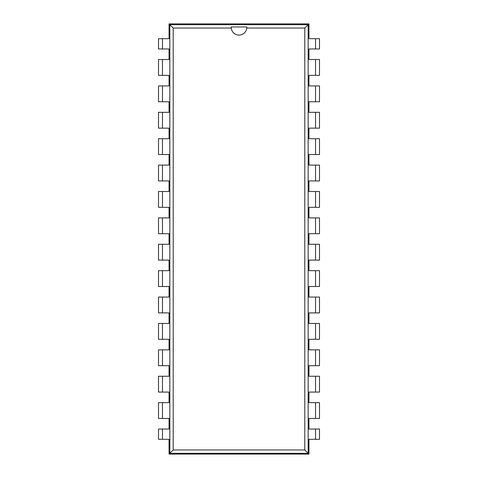 <?xml version="1.0" encoding="UTF-8"?>
<svg xmlns="http://www.w3.org/2000/svg" width="478" height="478" viewBox="0 0 478 478"><rect width="100%" height="100%" fill="white"/><g stroke="black" fill="none" stroke-linecap="round" stroke-linejoin="round"><path stroke-width="0.72" d="M162.46 439.318L162.46 429.029L158.505 429.029L158.505 439.318L169.057 439.318L169.057 454.1L308.943 454.1L308.943 439.318L319.495 439.318L319.495 429.029L315.54 429.029L315.54 439.318M315.54 38.682L315.54 48.971L319.495 48.971L319.495 38.682L308.943 38.682L308.943 23.9L169.057 23.9L169.057 38.682L158.505 38.682L158.505 48.971L162.46 48.971L162.46 38.682M315.54 429.029L308.943 429.029L308.943 418.471L319.495 418.471L319.495 402.637L315.54 402.637L315.54 418.471M315.54 59.529L315.54 75.363L319.495 75.363L319.495 59.529L308.943 59.529L308.943 48.971L315.54 48.971M315.54 402.637L308.943 402.637L308.943 392.08L319.495 392.08L319.495 376.24L315.54 376.24L315.54 392.08M315.54 85.921L315.54 101.76L319.495 101.76L319.495 85.921L308.943 85.921L308.943 75.363L315.54 75.363M315.54 376.24L308.943 376.24L308.943 365.682L319.495 365.682L319.495 349.848L315.54 349.848L315.54 365.682M315.54 112.318L315.54 128.152L319.495 128.152L319.495 112.318L308.943 112.318L308.943 101.76L315.54 101.76M315.54 349.848L308.943 349.848L308.943 339.29L319.495 339.29L319.495 323.457L315.54 323.457L315.54 339.29M315.54 138.71L315.54 154.543L319.495 154.543L319.495 138.71L308.943 138.71L308.943 128.152L315.54 128.152M315.54 323.457L308.943 323.457L308.943 312.899L319.495 312.899L319.495 297.065L315.54 297.065L315.54 312.899M315.54 165.101L315.54 180.935L319.495 180.935L319.495 165.101L308.943 165.101L308.943 154.543L315.54 154.543M315.54 297.065L308.943 297.065L308.943 286.507L319.495 286.507L319.495 270.673L315.54 270.673L315.54 286.507M315.54 191.493L315.54 207.327L319.495 207.327L319.495 191.493L308.943 191.493L308.943 180.935L315.54 180.935M315.54 270.673L308.943 270.673L308.943 260.116L319.495 260.116L319.495 244.276L315.54 244.276L315.54 260.116M315.54 217.884L315.54 233.724L319.495 233.724L319.495 217.884L308.943 217.884L308.943 207.327L315.54 207.327M315.54 244.276L308.943 244.276L308.943 233.724L315.54 233.724M162.46 48.971L169.057 48.971L169.057 59.529L158.505 59.529L158.505 75.363L162.46 75.363L162.46 59.529M162.46 418.471L162.46 402.637L158.505 402.637L158.505 418.471L169.057 418.471L169.057 429.029L162.46 429.029M162.46 75.363L169.057 75.363L169.057 85.921L158.505 85.921L158.505 101.76L162.46 101.76L162.46 85.921M162.46 392.08L162.46 376.24L158.505 376.24L158.505 392.08L169.057 392.08L169.057 402.637L162.46 402.637M162.46 101.76L169.057 101.76L169.057 112.318L158.505 112.318L158.505 128.152L162.46 128.152L162.46 112.318M162.46 365.682L162.46 349.848L158.505 349.848L158.505 365.682L169.057 365.682L169.057 376.24L162.46 376.24M162.46 128.152L169.057 128.152L169.057 138.71L158.505 138.71L158.505 154.543L162.46 154.543L162.46 138.71M162.46 339.29L162.46 323.457L158.505 323.457L158.505 339.29L169.057 339.29L169.057 349.848L162.46 349.848M162.46 154.543L169.057 154.543L169.057 165.101L158.505 165.101L158.505 180.935L162.46 180.935L162.46 165.101M162.46 312.899L162.46 297.065L158.505 297.065L158.505 312.899L169.057 312.899L169.057 323.457L162.46 323.457M162.46 180.935L169.057 180.935L169.057 191.493L158.505 191.493L158.505 207.327L162.46 207.327L162.46 191.493M162.46 286.507L162.46 270.673L158.505 270.673L158.505 286.507L169.057 286.507L169.057 297.065L162.46 297.065M162.46 207.327L169.057 207.327L169.057 217.884L158.505 217.884L158.505 233.724L162.46 233.724L162.46 217.884M162.46 260.116L162.46 244.276L158.505 244.276L158.505 260.116L169.057 260.116L169.057 270.673L162.46 270.673M162.46 233.724L169.057 233.724L169.057 244.276L162.46 244.276M308.943 454.1L308.161 453.323L308.161 24.677L169.839 24.677L169.839 453.323L308.161 453.323L304.797 449.959L304.797 28.041L246.756 28.041A7.791 7.791 0 0 1 231.244 28.041L173.203 28.041L173.203 449.959L304.797 449.959M308.943 23.9L304.797 28.041M169.057 23.9L173.203 28.041M169.057 454.1L173.203 449.959M231.209 27.15A7.791 7.791 0 0 1 231.215 26.941L231.244 28.041M231.215 26.941L246.785 26.941L246.756 28.041"/></g></svg>
